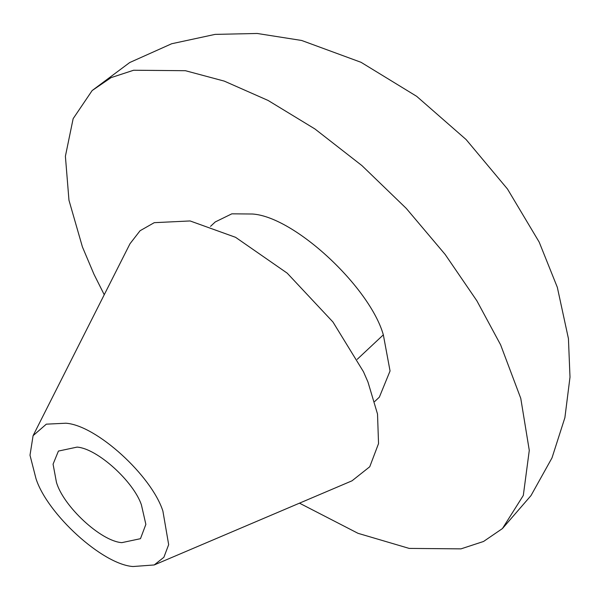 <?xml version="1.0" encoding="UTF-8"?>
<svg xmlns="http://www.w3.org/2000/svg" width="600" height="600" viewBox="0 0 600 600"><rect width="100%" height="100%" fill="white"/><g stroke="black" fill="none" stroke-linecap="round" stroke-linejoin="round"><path stroke-width="0.9" d="M121.83 542.648L140.475 538.68L145.86 524.385L141.405 504.832C133.477 481.35 97.2 448.447 77.07 447.105L58.418 451.072L53.07 464.168L56.43 482.228C63.135 505.965 100.703 541.222 121.83 542.648M374.655 401.558L379.35 397.155L390.053 370.972L383.34 334.845C369.93 287.377 294.788 216.862 252.54 214.013L231.825 213.833L215.243 221.947L210.54 226.35M133.012 566.528L154.208 564.96L163.875 557.295L168.667 544.658L162.892 511.05C151.56 475.717 96.525 425.265 65.887 423.217L46.32 424.162L33.09 435.66L30 455.22L36.008 478.702C47.34 514.028 102.375 564.487 133.012 566.528M154.208 564.96L352.02 480.81L369.75 466.755L378.54 443.58L377.52 414.045L367.95 381.975L363.465 371.73L332.962 322.013L287.197 273.15L235.583 237.322L190.102 220.95L154.238 222.675L140.07 230.737L129.983 243.757L33.09 435.66M299.475 503.16L358.013 533.317L409.185 548.408L460.98 548.865L483.54 541.477L502.44 528.562L523.312 495.442L529.283 450.39L520.77 398.37L500.618 344.843L476.865 300.795L445.155 254.445L406.252 208.388L361.95 165.615L314.91 128.947L268.11 100.462L224.272 81.113L185.407 70.703L133.613 70.245L111.052 77.633L92.153 90.547L73.148 118.665L65.392 156.27L68.97 200.25L82.418 246.923L93.975 274.267L104.243 294.735M383.34 334.845L357.202 359.325M92.153 90.547L129.705 62.543L171.675 43.748L215.085 34.388L257.212 33.473L301.65 40.47L361.05 62.31L416.678 96.33L466.103 139.538L507.495 189.03L539.175 242.077L557.325 287.31L568.433 338.618L570 377.138L564.893 417.668L552 457.89L530.993 495.6L502.44 528.562"/></g></svg>
